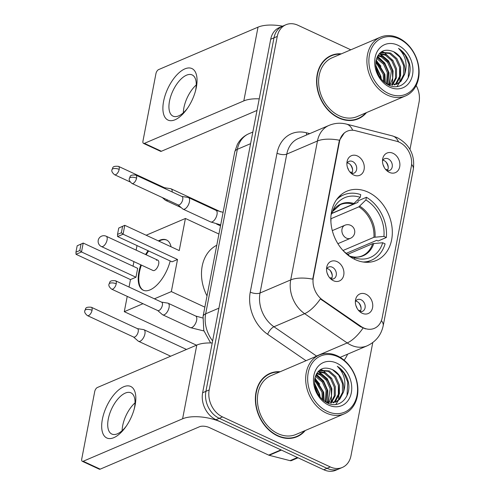 <?xml version="1.0" encoding="UTF-8"?>
<svg xmlns="http://www.w3.org/2000/svg" width="495" height="495" viewBox="0 0 495 495"><rect width="100%" height="100%" fill="white"/><g stroke="black" fill="none" stroke-linecap="round" stroke-linejoin="round"><path stroke-width="0.74" d="M368.063 192.14A37.626 29.329 66.9 0 0 346.803 191.231A37.626 29.329 66.9 0 0 331.143 224.538A37.626 29.329 66.9 0 0 355.088 259.535A37.626 29.329 66.9 0 0 376.355 260.444A37.626 29.329 66.9 0 0 392.009 227.137A37.626 29.329 66.9 0 0 368.063 192.14M333.401 280.708A10.649 8.297 -113.1 0 1 332.324 280.121A10.649 8.297 -113.1 0 1 326.756 267.083A10.649 8.297 -113.1 0 1 337.076 261.632A10.649 8.297 -113.1 0 1 343.747 275.115A10.649 8.297 -113.1 0 1 333.401 280.708M330.734 278.902A6.392 4.981 66.9 0 0 333.655 278.79A6.392 4.981 66.9 0 0 336.315 273.135A6.392 4.981 66.9 0 0 332.25 267.195A6.392 4.981 66.9 0 0 328.637 267.04A6.392 4.981 66.9 0 0 326.539 269.076M353.752 175.038A10.649 8.297 -113.1 0 1 352.675 174.45A10.649 8.297 -113.1 0 1 347.106 161.413A10.649 8.297 -113.1 0 1 357.421 155.962A10.649 8.297 -113.1 0 1 364.097 169.445A10.649 8.297 -113.1 0 1 353.752 175.038M351.085 173.231A6.392 4.981 66.9 0 0 354.005 173.12A6.392 4.981 66.9 0 0 356.666 167.465A6.392 4.981 66.9 0 0 352.595 161.525A6.392 4.981 66.9 0 0 348.987 161.37A6.392 4.981 66.9 0 0 346.884 163.406M362.229 313.273A10.649 8.297 -113.1 0 1 361.152 312.685A10.649 8.297 -113.1 0 1 355.583 299.648A10.649 8.297 -113.1 0 1 365.898 294.197A10.649 8.297 -113.1 0 1 372.568 307.686A10.649 8.297 -113.1 0 1 362.229 313.273M359.556 311.466A6.392 4.981 66.9 0 0 362.482 311.355A6.392 4.981 66.9 0 0 365.137 305.7A6.392 4.981 66.9 0 0 361.072 299.76A6.392 4.981 66.9 0 0 357.464 299.605A6.392 4.981 66.9 0 0 355.361 301.641M389.361 172.378A10.649 8.297 -113.1 0 1 388.284 171.79A10.649 8.297 -113.1 0 1 382.715 158.753A10.649 8.297 -113.1 0 1 393.03 153.302A10.649 8.297 -113.1 0 1 399.7 166.79A10.649 8.297 -113.1 0 1 389.361 172.378M386.688 170.577A6.392 4.981 66.9 0 0 389.614 170.466A6.392 4.981 66.9 0 0 392.269 164.81A6.392 4.981 66.9 0 0 388.204 158.864A6.392 4.981 66.9 0 0 384.596 158.709A6.392 4.981 66.9 0 0 382.493 160.745M326.855 268.531A6.392 4.981 -113.1 0 1 328.16 268.94A6.392 4.981 -113.1 0 1 331.347 279.044M347.205 162.861A6.392 4.981 -113.1 0 1 348.505 163.27A6.392 4.981 -113.1 0 1 351.697 173.374M355.682 301.096A6.392 4.981 -113.1 0 1 356.982 301.505A6.392 4.981 -113.1 0 1 360.168 311.615M382.814 160.201A6.392 4.981 -113.1 0 1 384.114 160.615A6.392 4.981 -113.1 0 1 387.3 170.719M396.594 141.248A19.169 14.937 -113.1 0 1 399.304 142.226A19.169 14.937 -113.1 0 1 411.314 166.499L382.171 317.821A19.169 14.937 -113.1 0 1 374.387 328.34A19.169 14.937 -113.1 0 1 360.942 326.384L322.752 300.106A19.169 14.937 -113.1 0 1 313.354 277.324L339.471 141.7A19.169 14.937 -113.1 0 1 347.255 131.181A19.169 14.937 -113.1 0 1 355.379 130.668L396.594 141.248M341.383 53.837A34.433 26.835 66.9 0 0 331.204 55.483A34.433 26.835 66.9 0 0 316.874 85.963A34.433 26.835 66.9 0 0 338.79 117.989A34.433 26.835 66.9 0 0 358.25 118.819A34.433 26.835 66.9 0 0 366.479 112.606M331.613 55.694A34.433 26.835 66.9 0 0 329.596 56.251M280.164 371.739A34.433 26.835 66.9 0 0 269.985 373.385A34.433 26.835 66.9 0 0 255.661 403.864A34.433 26.835 66.9 0 0 277.571 435.891A34.433 26.835 66.9 0 0 297.031 436.72A34.433 26.835 66.9 0 0 305.26 430.508M270.4 373.595A34.433 26.835 66.9 0 0 268.377 374.152M350.819 49.809L297.947 25.264A21.297 16.601 66.9 0 0 285.906 24.75L279.359 27.547A21.297 16.601 66.9 0 0 270.709 39.235L202.634 392.739A21.297 16.601 66.9 0 0 215.981 419.711L323.742 469.736L327.016 468.338A21.297 16.601 66.9 0 0 339.05 468.852A21.297 16.601 66.9 0 1 327.016 468.338L219.254 418.318L327.016 468.338L330.289 466.94A21.297 16.601 66.9 0 0 342.323 467.453A21.297 16.601 66.9 0 0 350.98 455.765L372.778 342.559M202.634 392.739L205.908 391.341A21.297 16.601 66.9 0 0 219.254 418.318A21.297 16.601 66.9 0 1 205.908 391.341L273.983 37.837L205.908 391.341L209.181 389.949A21.297 16.601 66.9 0 0 222.527 416.92L330.289 466.94M282.633 26.148A21.297 16.601 66.9 0 0 273.983 37.837A21.297 16.601 66.9 0 1 282.633 26.148M365.527 328.884L360.354 326.638L320.395 298.912A24.849 9.82 124.5 0 1 304.635 313.663A28.401 22.133 -113.1 0 1 290.714 279.91A24.849 10.197 -169.1 0 1 312.735 279.161L339.069 141.873L339.483 140.246L344.396 132.839M409.965 149.441L419.048 102.261A21.297 16.601 66.9 0 0 416.171 85.511M285.906 24.75A21.297 16.601 66.9 0 0 277.256 36.438L209.181 389.949M295.367 437.351A34.433 26.835 66.9 0 0 297.161 436.274M356.579 119.45A34.433 26.835 66.9 0 0 358.38 118.373M323.742 469.736A21.297 16.601 66.9 0 0 335.777 470.25L342.323 467.453M163.604 101.308A28.401 13.452 114.9 0 1 184.87 68.885A28.401 13.452 114.9 0 1 196.336 87.33A28.401 13.452 114.9 0 1 195.686 90.22A28.401 13.452 114.9 0 1 186.986 108.968A28.401 13.452 114.9 0 1 168.715 120.359A28.401 13.452 114.9 0 1 163.604 101.308M195.395 91.297A22.721 10.76 -65.1 0 0 195.686 89.948A22.721 10.76 -65.1 0 0 192.159 74.931A22.721 10.76 -65.1 0 0 169.5 101.129A22.721 10.76 -65.1 0 0 173.027 116.146A22.721 10.76 -65.1 0 0 187.617 108.052M183.329 112.792A22.721 10.76 114.9 0 1 183.893 107.811A22.721 10.76 114.9 0 1 196.249 84.961M282.571 26.173A28.401 11.651 -169.1 0 0 258.019 27.151L158.598 69.603A3.552 1.683 -65.1 0 0 155.937 73.656L142.962 141.05A3.552 1.683 -65.1 0 0 143.513 143.395A3.552 1.683 -65.1 0 0 144.392 143.358L161.407 151.253L256.998 110.434M259.231 98.852A28.401 11.651 -169.1 0 0 243.818 100.9L144.392 143.358M161.407 151.253A3.552 1.683 114.9 0 1 160.529 151.297L143.513 143.395M388.556 93.524A30.529 23.791 66.9 0 0 418.213 77.511A30.529 23.791 66.9 0 0 399.088 38.845A30.529 23.791 66.9 0 0 369.437 54.865A30.529 23.791 66.9 0 0 388.556 93.524M387.492 95.145A31.952 24.899 66.9 0 0 405.554 95.919A31.952 24.899 66.9 0 0 418.844 67.642A31.952 24.899 66.9 0 0 398.512 37.923A31.952 24.899 66.9 0 0 380.457 37.156A31.952 24.899 66.9 0 0 367.166 65.433A31.952 24.899 66.9 0 0 387.492 95.145M380.457 37.156L332.182 57.767A31.952 24.899 66.9 0 0 318.885 86.05A31.952 24.899 66.9 0 0 339.217 115.762A31.952 24.899 66.9 0 0 357.272 116.535L405.554 95.919M354.562 120.007A34.081 26.557 66.9 0 0 354.835 119.889L358.108 118.491A34.081 26.557 66.9 0 0 365.774 112.903M340.678 54.141A34.081 26.557 66.9 0 0 331.341 55.811A34.081 26.557 66.9 0 0 317.165 85.975A34.081 26.557 66.9 0 0 338.846 117.668A34.081 26.557 66.9 0 0 358.108 118.491M376.893 57.655L378.248 58.249L384.584 63.818L388.315 72.19L387.307 84.268M376.621 58.404L383.563 64.251L387.294 72.623L386.595 83.958M378.161 55.18L382.338 56.504L388.68 62.067L392.405 70.445L392.677 78.185L390.023 84.967M377.827 55.731L381.317 56.937L387.653 62.506L391.384 70.878L389.367 84.849M379.541 53.41L386.428 54.753L392.77 60.322L396.495 68.694L396.526 77.672L392.516 85.121M389.163 62.766L380.191 54.264L379.189 53.806L385.407 55.193L391.749 60.761L395.474 69.133L395.536 77.956L391.91 85.128M380.259 52.711L380.958 52.377L390.524 53.008L396.86 58.577L400.591 66.949L400.616 75.921L396.848 83.135L394.818 84.837M380.457 52.612L389.497 53.448L395.839 59.01L399.564 67.382L399.595 76.36L395.821 83.568L394.261 84.948M375.86 66.59L380.129 75.686L380.55 78.315M376.293 69.114L379.121 76.168M375.965 61.071L384.225 73.934L384.374 82.349M375.823 62.153L383.198 74.374L383.538 81.632M393.593 51.697C384.429 48.071 378.551 51.208 375.959 61.108C375.191 71.651 379.331 79.596 388.383 84.942C401.977 92.256 414.705 76.267 408.499 60.668C406.29 55.304 402.967 51.214 398.518 48.405C405.702 55.613 407.769 64.202 404.706 74.176A17.752 13.835 66.9 0 0 393.593 51.697L399.929 57.265L403.66 65.637L403.685 74.615L399.917 81.824L396.427 84.36M404.706 74.176L400.938 81.384L396.947 84.156L386.762 84.057M397.862 45.206A23.432 18.259 66.9 0 0 375.105 57.5A23.432 18.259 66.9 0 0 389.782 87.169A23.432 18.259 66.9 0 0 412.539 74.875A23.432 18.259 66.9 0 0 397.862 45.206M331.341 55.811L328.067 57.21A34.081 26.557 66.9 0 0 327.801 57.327M398.518 48.405L405.102 55.106L408.95 64.171L408.214 77.87M400.566 66.844L399.805 81.935M399.477 82.684L397.046 86.526M381.862 51.53L382.697 51.827M383.254 52.043L384.281 52.513L393.253 61.021M377.326 56.678L385.067 64.517M376.076 60.47L380.977 66.262M375.841 66.435L376.887 68.007M380.111 75.574L380.704 78.519M380.141 53.782L388.482 60.786L393.092 70.94L392.38 84.596M377.524 56.275L384.751 63.032L389.002 72.685L388.822 84.725M376.194 59.92L384.912 74.429L385.395 83.148M375.755 65.427L380.822 76.181L381.342 79.324M331.848 213.32L353.164 204.212L360.224 197.319A32.515 25.344 66.9 0 0 333.568 208.995A32.515 25.344 66.9 0 0 332.275 212.417L331.483 212.052M331.737 213.543L357.922 202.362L358.232 200.766L366.411 197.27A35.498 27.664 66.9 0 1 386.317 237.501L378.131 240.997L376.707 240.335L346.283 253.322M363.033 261.991A35.498 27.664 66.9 0 0 371.429 260.234A35.498 27.664 66.9 0 0 385.091 243.862L382.697 242.748L372.679 243.664L347.694 254.331M360.224 197.319L360.744 194.634A35.498 27.664 66.9 0 0 343.542 194.937A35.498 27.664 66.9 0 0 336.47 199.782M354.476 259.244L354.748 257.846A32.515 25.344 66.9 0 0 382.697 242.748M343.128 250.631A32.515 25.344 66.9 0 0 349.074 255.216L348.95 255.872M330.827 218.672L331.05 218.778A32.515 25.344 66.9 0 0 330.914 222.014M349.315 256.286L354.748 257.846M332.275 212.417L331.056 214.966M372.679 243.664A27.831 21.687 66.9 0 1 362.173 255.847C358.566 257.406 354.544 257.524 350.095 256.206L350.126 256.218A28.166 21.947 66.9 0 0 373.812 243.422M216.773 245.254A39.049 30.43 66.9 0 0 207.015 295.93M386.317 237.501L383.922 236.393A32.515 25.344 66.9 0 0 365.898 199.955L366.411 197.27M343.01 250.501L373.904 237.309L383.922 236.393M365.898 199.955L358.838 206.848L330.976 218.74M170.2 260.976A27.689 13.111 114.9 0 1 143.191 290.194A27.689 13.111 114.9 0 1 138.897 271.891A27.689 13.111 114.9 0 1 140.815 264.825M129.034 287.044L130.47 279.576L76.02 254.3L75.952 252.153L77.171 245.798L83.216 243.057L137.666 268.333L135.952 277.237L81.502 251.961L76.02 254.3M133.044 266.186L133.922 261.626M136.137 250.13L137.016 245.57M196.472 345.188L124.288 311.683L127.234 296.381M130.47 279.576L135.952 277.237M145.598 254.523A27.689 13.111 114.9 0 1 148.079 250.705M158.363 240.892A27.689 13.111 114.9 0 1 166.512 239.964A27.689 13.111 114.9 0 1 171.06 246.788M124.288 311.683L142.993 303.695M154.409 298.819L171.338 291.592L177.519 259.485L172.037 261.824L117.587 236.554L123.069 234.209L177.519 259.485M122.587 226.401L121.362 232.761L123.069 234.209L124.783 225.312L118.744 228.047L124.783 225.312L179.233 250.581L185.415 218.474L146.167 235.236M204.856 307.154L171.338 291.592M185.415 218.474L218.939 234.036M77.171 245.798L83.216 243.057L81.502 251.961L79.794 250.513L81.019 244.153M75.952 252.153L79.794 250.513M121.362 232.761L117.519 234.401L117.587 236.554M118.744 228.047L117.519 234.401M157.812 260.191L106.196 236.233A5.68 2.692 114.9 0 1 107.081 239.988A5.68 2.692 114.9 0 1 102.824 246.473A5.68 2.692 114.9 0 1 101.413 246.535L153.029 270.493A5.68 2.692 -65.1 0 0 154.44 270.431A5.68 2.692 -65.1 0 0 158.363 265.209A5.68 2.692 -65.1 0 0 157.812 260.191A5.68 2.692 -65.1 0 0 156.395 260.259M143.482 290.317A27.689 13.111 114.9 0 1 141.384 265.091M146.167 254.789A27.689 13.111 114.9 0 1 148.649 250.965M158.926 241.158A27.689 13.111 114.9 0 1 160.194 240.545A27.689 13.111 114.9 0 1 166.79 240.1M384.139 167.285A7.809 6.088 66.9 0 0 383.105 164.866M162.261 197.53L165.324 200.178A6.392 3.026 -65.1 0 0 165.67 200.401A6.392 3.026 -65.1 0 0 167.261 200.327A6.392 3.026 -65.1 0 0 167.749 200.073M172.186 191.955A6.392 3.026 -65.1 0 0 171.053 188.812A6.392 3.026 -65.1 0 0 170.657 188.694L164.501 187.723M165.355 188.787A4.616 2.184 -65.1 0 0 164.631 187.791L118.466 166.357C111.332 165.732 113.213 168.306 111.988 169.667A4.616 1.893 -169.1 0 1 112.835 168.832A4.616 1.893 10.9 0 1 119.177 169.408A4.616 2.184 -65.1 0 0 118.466 166.357M388.235 167.322A10.649 8.297 66.9 0 0 385.908 161.877M385.586 169.42L387.857 169.637M357.006 308.175A7.809 6.088 66.9 0 0 355.973 305.762M133.483 336.99L138.192 341.074A6.392 3.026 -65.1 0 0 138.538 341.296A6.392 3.026 -65.1 0 0 140.128 341.222A6.392 3.026 -65.1 0 0 144.911 333.927A6.392 3.026 -65.1 0 0 143.921 329.701A6.392 3.026 -65.1 0 0 143.525 329.583L137.369 328.618M92.045 310.303A4.616 2.184 -65.1 0 1 87.448 315.624L133.613 337.052A4.616 2.184 -65.1 0 0 134.764 337.002A4.616 2.184 -65.1 0 0 138.216 331.73A4.616 2.184 -65.1 0 0 137.499 328.68L91.334 307.253C84.2 306.628 86.081 309.202 84.855 310.563A4.616 1.893 -169.1 0 1 85.703 309.728A4.616 1.893 10.9 0 1 92.045 310.303A4.616 2.184 -65.1 0 0 91.334 307.253M361.103 308.218A10.649 8.297 66.9 0 0 358.776 302.773M358.454 310.315L360.725 310.532M348.529 169.94A7.809 6.088 66.9 0 0 347.496 167.527M178.002 204.831L182.717 208.915A6.392 3.026 -65.1 0 0 183.063 209.138A6.392 3.026 -65.1 0 0 184.654 209.063A6.392 3.026 -65.1 0 0 189.437 201.768A6.392 3.026 -65.1 0 0 188.447 197.548A6.392 3.026 -65.1 0 0 188.051 197.431L181.894 196.459M136.571 178.144A4.616 2.184 -65.1 0 1 131.973 183.466L178.138 204.899A4.616 2.184 -65.1 0 0 179.289 204.843A4.616 2.184 -65.1 0 0 182.742 199.572A4.616 2.184 -65.1 0 0 182.024 196.527L135.859 175.094C128.725 174.469 130.606 177.043 129.381 178.404A4.616 1.893 -169.1 0 1 130.228 177.569A4.616 1.893 10.9 0 1 136.571 178.144A4.616 2.184 -65.1 0 0 135.859 175.094M352.626 169.983A10.649 8.297 66.9 0 0 350.299 164.538M349.984 172.074L352.248 172.297M328.179 275.61A7.809 6.088 66.9 0 0 327.146 273.197M157.657 310.507L162.372 314.585A6.392 3.026 -65.1 0 0 162.713 314.808A6.392 3.026 -65.1 0 0 164.303 314.733A6.392 3.026 -65.1 0 0 169.086 307.438A6.392 3.026 -65.1 0 0 168.096 303.218A6.392 3.026 -65.1 0 0 167.7 303.101L161.543 302.129M116.226 283.814A4.616 2.184 -65.1 0 1 111.623 289.136L157.787 310.569A4.616 2.184 -65.1 0 0 158.938 310.514A4.616 2.184 -65.1 0 0 162.391 305.248A4.616 2.184 -65.1 0 0 161.673 302.197L115.508 280.764C108.38 280.139 110.255 282.713 109.03 284.074A4.616 1.893 -169.1 0 1 109.878 283.239A4.616 1.893 10.9 0 1 116.226 283.814A4.616 2.184 -65.1 0 0 115.508 280.764M332.275 275.653A10.649 8.297 66.9 0 0 329.955 270.208M329.633 277.751L331.897 277.967M102.391 419.209A28.401 13.452 114.9 0 1 123.651 386.787A28.401 13.452 114.9 0 1 135.116 405.232A28.401 13.452 114.9 0 1 134.467 408.121A28.401 13.452 114.9 0 1 125.767 426.869A28.401 13.452 114.9 0 1 107.502 438.254A28.401 13.452 114.9 0 1 102.391 419.209M134.182 409.198A22.721 10.76 -65.1 0 0 134.467 407.849A22.721 10.76 -65.1 0 0 130.94 392.832A22.721 10.76 -65.1 0 0 108.281 419.03A22.721 10.76 -65.1 0 0 111.808 434.047A22.721 10.76 -65.1 0 0 126.404 425.954M122.11 430.693A22.721 10.76 114.9 0 1 122.68 425.712A22.721 10.76 114.9 0 1 135.03 402.862M280.956 449.875L221.649 422.346A28.401 11.651 -169.1 0 0 182.599 418.801L83.179 461.26L100.194 469.155L199.615 426.702A7.097 2.914 10.9 0 1 209.379 427.587L268.68 455.115L280.956 449.875A3.552 2.766 66.9 0 0 281.457 450.054M212.213 343.004A28.401 11.651 -169.1 0 0 196.8 345.052L97.379 387.505A3.552 1.683 -65.1 0 0 94.718 391.557L81.743 458.952A3.552 1.683 -65.1 0 0 82.294 461.297A3.552 1.683 -65.1 0 0 83.179 461.26M100.194 469.155A3.552 1.683 114.9 0 1 99.309 469.198L82.294 461.297M298.021 457.795L291.555 460.56A3.552 2.766 -113.1 0 1 290.045 460.653L269.181 455.295A3.552 2.766 -113.1 0 1 268.68 455.115M327.337 411.425A30.529 23.791 66.9 0 0 356.994 395.406A30.529 23.791 66.9 0 0 337.868 356.746A30.529 23.791 66.9 0 0 308.218 372.766A30.529 23.791 66.9 0 0 327.337 411.425M326.279 413.047A31.952 24.899 66.9 0 0 344.334 413.82A31.952 24.899 66.9 0 0 357.625 385.543A31.952 24.899 66.9 0 0 337.293 355.825A31.952 24.899 66.9 0 0 319.238 355.057A31.952 24.899 66.9 0 0 305.947 383.334A31.952 24.899 66.9 0 0 326.279 413.047M319.238 355.057L270.963 375.668A31.952 24.899 66.9 0 0 257.666 403.951A31.952 24.899 66.9 0 0 277.998 433.663A31.952 24.899 66.9 0 0 296.053 434.437L344.334 413.82M293.343 437.908A34.081 26.557 66.9 0 0 293.615 437.79L296.889 436.392A34.081 26.557 66.9 0 0 304.555 430.805M279.458 372.042A34.081 26.557 66.9 0 0 270.128 373.713A34.081 26.557 66.9 0 0 255.946 403.877A34.081 26.557 66.9 0 0 277.633 435.569A34.081 26.557 66.9 0 0 296.889 436.392M315.68 375.557L317.029 376.15L323.371 381.719L327.096 390.091L326.094 402.169M315.402 376.299L322.344 382.152L326.075 390.524L325.382 401.86M316.942 373.082L321.119 374.406L327.461 379.968L331.186 388.34L331.458 396.087L328.804 402.868M316.608 373.632L320.098 374.839L326.434 380.407L330.165 388.779L328.148 402.751M318.322 371.312L325.215 372.655L331.551 378.223L335.282 386.595L335.307 395.573L331.297 403.023M317.982 371.689L324.188 373.094L330.53 378.663L334.255 387.034L334.317 395.858L330.691 403.029M319.04 370.613L319.745 370.279L329.305 370.91L335.641 376.478L339.372 384.85L339.397 393.822L335.629 401.037L333.599 402.738M319.238 370.514L328.278 371.349L334.62 376.912L338.351 385.283L338.376 394.261L334.608 401.47L333.042 402.85M314.641 384.491L318.916 393.581L319.331 396.217M315.074 387.016L317.901 394.07M314.746 378.972L323.006 391.836L323.155 400.251M314.603 380.055L321.985 392.275L322.325 399.533M332.374 369.598C323.21 365.972 317.332 369.109 314.74 379.009C313.972 389.553 318.118 397.497 327.164 402.843C340.758 410.157 353.486 394.168 347.28 378.57C345.071 373.205 341.748 369.115 337.299 366.306C344.483 373.515 346.55 382.103 343.493 392.077A17.752 13.835 66.9 0 0 332.374 369.598L338.71 375.167L342.441 383.538L342.466 392.51L338.698 399.725L335.214 402.262M343.493 392.077L339.719 399.286L335.728 402.051L325.543 401.959M336.643 363.107A23.432 18.259 66.9 0 0 313.886 375.402A23.432 18.259 66.9 0 0 328.562 405.071A23.432 18.259 66.9 0 0 351.32 392.776A23.432 18.259 66.9 0 0 336.643 363.107M270.128 373.713L266.854 375.111A34.081 26.557 66.9 0 0 266.582 375.229M337.299 366.306L343.883 373.007L347.731 382.072L347.001 395.771M339.347 384.745L338.586 399.836M338.258 400.585L335.827 404.427M320.642 369.431L321.478 369.728M322.035 369.944L323.062 370.415L332.034 378.923M317.969 371.708L318.972 372.166L327.944 380.667M316.107 374.579L323.854 382.412M314.857 378.366L319.758 384.163M314.622 384.337L315.668 385.908M318.891 393.476L319.485 396.421M318.929 371.683L327.269 378.687L331.879 388.841L331.161 402.497M316.305 374.177L323.538 380.933L327.783 390.586L327.603 402.627M314.975 377.821L323.693 392.331L324.175 401.049M314.535 383.322L319.603 394.082L320.129 397.225M339.471 141.7L339.069 141.873M313.354 277.324L312.951 277.497M322.752 300.106L322.158 300.36M360.942 326.384L360.354 326.638M347.595 354.173A35.498 27.664 -113.1 0 1 344.099 360.187M381.379 320.655A24.849 10.197 10.9 0 1 383.192 325.741L413.313 169.333C415.157 155.121 409.767 144.546 397.151 137.598L392.362 135.89A24.849 13.359 104.4 0 1 398.562 141.904M383.192 325.741C381.212 335.047 375.854 341.748 367.104 345.844A28.401 22.133 -113.1 0 1 351.054 345.157A28.401 22.133 -113.1 0 1 347.193 342.942L304.635 313.663L273.952 326.762L316.503 356.041A28.401 22.133 66.9 0 0 316.67 356.153M392.362 135.89L346.438 124.097C340.504 122.612 334.688 123.051 328.996 125.408A28.401 22.133 -113.1 0 0 317.462 140.995L286.778 154.1L260.024 293.015L290.714 279.91L317.462 140.995A24.849 10.197 10.9 0 1 339.483 140.246M346.438 124.097A24.849 13.359 104.4 0 1 352.7 130.247M363.033 328.074A24.849 9.82 124.5 0 1 347.193 342.942L316.503 356.041A7.097 2.803 -55.5 0 0 315.327 356.728M413.313 169.333A24.849 10.197 -169.1 0 0 411.599 164.365M306.015 360.7L267.665 334.317A35.498 27.664 -113.1 0 1 250.26 292.13L277.014 153.215A35.498 27.664 -113.1 0 1 306.479 132.784L309.752 133.625M277.256 36.438L270.709 39.235M222.527 416.92L215.981 419.711M250.26 292.13A7.097 2.914 10.9 0 0 260.024 293.015A28.401 22.133 66.9 0 0 273.952 326.762A7.097 2.803 -55.5 0 0 267.665 334.317M328.996 125.408L298.312 138.513A28.401 22.133 66.9 0 0 286.778 154.1A7.097 2.914 10.9 0 1 277.014 153.215M306.479 132.784A7.097 3.818 -75.6 0 0 306.646 134.956M210.623 342.955L203.779 330.468L203.074 316.392L234.754 151.885L237.328 144.497C239.982 139.541 243.831 135.946 248.892 133.718A28.401 22.133 66.9 0 0 237.359 149.304L250.606 143.649M234.754 151.885A14.2 5.829 10.9 0 1 237.359 149.304L205.679 313.811L218.926 308.156M203.074 316.392A14.2 5.829 10.9 0 1 205.679 313.811A28.401 22.133 66.9 0 0 212.621 340.9M243.818 100.9L258.019 27.151M353.164 204.212A27.831 21.687 66.9 0 0 340.312 204.652L332.541 211.588M354.086 203.544A28.166 21.947 66.9 0 0 332.553 211.563M375.037 237.062A28.166 21.947 66.9 0 0 359.76 206.18M373.904 237.309A27.831 21.687 66.9 0 0 358.838 206.848M344.879 225.25A7.097 7.097 0 0 1 354.637 233.12A7.097 7.097 0 0 1 350.454 238.305A7.097 5.532 -113.1 0 1 346.444 238.132A7.097 5.532 -113.1 0 1 341.996 229.142A7.097 5.532 -113.1 0 1 344.879 225.25L332.306 230.614M130.154 181.962L114.58 174.729A4.616 2.184 -65.1 0 0 119.177 169.408M183.063 209.138L210.629 221.933A6.392 3.026 -65.1 0 0 217.002 214.564A6.392 3.026 -65.1 0 0 217.064 214.211A6.392 3.026 -65.1 0 0 216.012 210.344L223.115 212.336M162.713 314.808L190.278 327.603A6.392 3.026 -65.1 0 0 196.651 320.234A6.392 3.026 -65.1 0 0 196.713 319.881A6.392 3.026 -65.1 0 0 195.661 316.014L202.814 318.013M182.599 418.801L196.8 345.052M281.401 450.079L269.181 455.295M290.045 460.653L297.408 457.51M367.104 345.844L340.152 357.353M248.892 133.718L252.84 132.029M380.333 52.649L380.958 52.377M366.572 262.307L371.429 260.234M338.691 197.01L343.542 194.937M106.196 236.233A5.68 5.68 0 0 0 98.227 240.31A5.68 5.68 0 0 0 101.413 246.535M350.454 238.305L337.881 243.676M220.51 225.856L216.643 224.062M181.226 207.622L165.67 200.401M220.881 211.94L171.053 188.812M114.58 174.729C112.229 172.774 111.363 171.091 111.988 169.667M170.67 356.208L138.538 341.296M186.479 349.458L143.921 329.701M87.448 315.624C85.097 313.669 84.23 311.98 84.855 310.563M210.629 221.933L220.696 224.897M216.012 210.344L188.447 197.548M131.973 183.466C129.622 181.51 128.756 179.827 129.381 178.404M190.278 327.603L203.921 330.957M195.661 316.014L168.096 303.218M111.623 289.136C109.271 287.18 108.405 285.497 109.03 284.074M319.114 370.545L319.745 370.279"/></g></svg>
